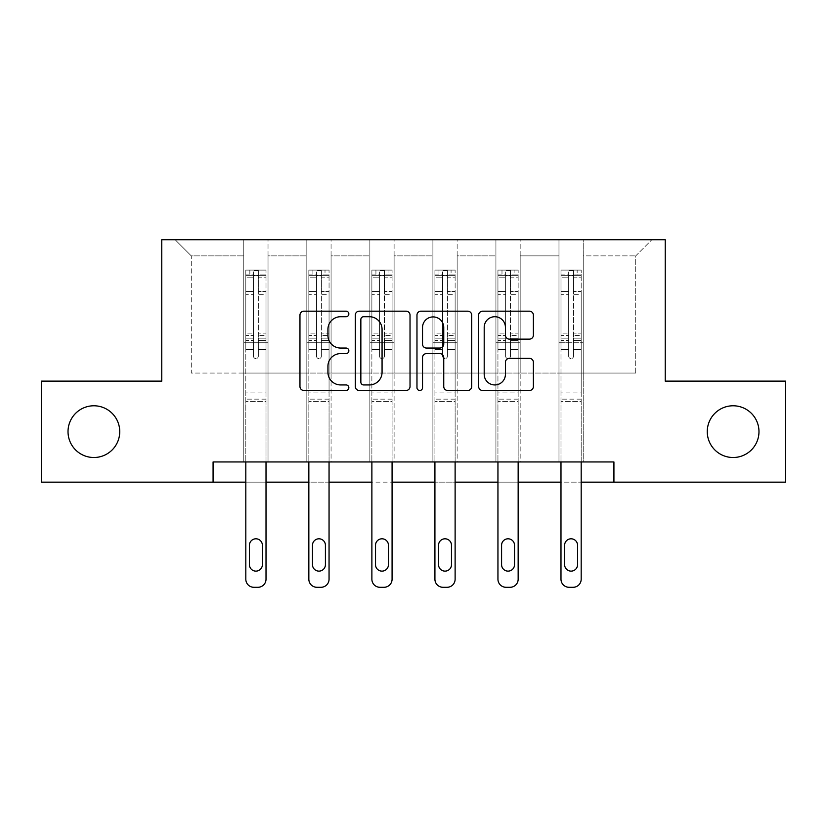 <?xml version="1.0" encoding="UTF-8"?>
<svg xmlns="http://www.w3.org/2000/svg" width="827" height="827" viewBox="0 0 827 827"><rect width="100%" height="100%" fill="white"/><g stroke="black" fill="none" stroke-linecap="round" stroke-linejoin="round"><path stroke-width="0.62" stroke-dasharray="4.13 3.1" d="M348.849 313.94A2.781 2.781 0 0 0 346.079 311.169L303.933 311.169A3.97 3.97 0 0 0 299.963 315.128L299.963 386.529A3.97 3.97 0 0 0 303.933 390.489L346.079 390.489A2.781 2.781 0 0 0 348.849 387.718A2.781 2.781 0 0 0 346.079 384.937L340.621 384.937A12.694 12.694 0 0 1 327.926 372.243L327.926 366.299A12.694 12.694 0 0 1 340.621 353.605L346.079 353.605A2.781 2.781 0 0 0 348.849 350.824A2.781 2.781 0 0 0 346.079 348.053L340.621 348.053A12.694 12.694 0 0 1 327.926 335.359L327.926 329.415A12.694 12.694 0 0 1 340.621 316.72L346.079 316.72A2.781 2.781 0 0 0 348.849 313.94M707.261 431.642A25.864 25.864 0 0 0 733.125 457.507A25.864 25.864 0 0 0 758.979 431.642A25.864 25.864 0 0 0 733.125 405.778A25.864 25.864 0 0 0 707.261 431.642M68.021 431.642A25.864 25.864 0 0 0 93.875 457.507A25.864 25.864 0 0 0 119.739 431.642A25.864 25.864 0 0 0 93.875 405.778A25.864 25.864 0 0 0 68.021 431.642M613.923 482.151L613.923 461.952L613.923 482.151L785.65 482.151L785.65 381.133L665.239 381.133L665.239 239.706L161.761 239.706L161.761 381.133L41.35 381.133L41.35 482.151L213.077 482.151L213.077 461.952L613.923 461.952L213.077 461.952L613.923 461.952L613.923 482.151L213.077 482.151L213.077 461.952L213.077 482.151M558.969 239.706L651.903 239.706L583.211 239.706L583.211 373.049L635.736 373.049L583.211 373.049L583.211 255.874L635.736 255.874L583.211 255.874L583.211 239.706L583.211 461.952L558.969 461.952L583.211 461.952L558.969 461.952L583.211 461.952L583.211 239.706L520.173 239.706L558.969 239.706L558.969 373.049L520.173 373.049L558.969 373.049L558.969 255.874L520.173 255.874L520.173 373.049L520.173 255.874L558.969 255.874L558.969 239.706L558.969 461.952L558.969 342.75L558.969 373.049L583.211 373.049L558.969 373.049L558.969 342.75L583.211 342.75L558.969 342.75L558.969 461.952L558.969 239.706M495.931 239.706L520.173 239.706L520.173 461.952L495.931 461.952L520.173 461.952L495.931 461.952L520.173 461.952L520.173 239.706L457.135 239.706L495.931 239.706L495.931 373.049L457.135 373.049L495.931 373.049L495.931 255.874L457.135 255.874L457.135 373.049L457.135 255.874L495.931 255.874L495.931 239.706L495.931 461.952L495.931 342.75L495.931 373.049L520.173 373.049L495.931 373.049L495.931 342.75L520.173 342.75L495.931 342.75L495.931 461.952L495.931 239.706M432.893 239.706L457.135 239.706L457.135 461.952L432.893 461.952L457.135 461.952L432.893 461.952L457.135 461.952L457.135 239.706L394.107 239.706L432.893 239.706L432.893 373.049L394.107 373.049L432.893 373.049L432.893 255.874L394.107 255.874L394.107 373.049L394.107 255.874L432.893 255.874L432.893 239.706L432.893 461.952L432.893 342.75L432.893 373.049L457.135 373.049L432.893 373.049L432.893 342.75L457.135 342.75L432.893 342.75L432.893 461.952L432.893 239.706M369.865 239.706L394.107 239.706L394.107 461.952L369.865 461.952L394.107 461.952L369.865 461.952L394.107 461.952L394.107 239.706L331.069 239.706L369.865 239.706L369.865 373.049L331.069 373.049L369.865 373.049L369.865 255.874L331.069 255.874L331.069 373.049L331.069 255.874L369.865 255.874L369.865 239.706L369.865 461.952L369.865 342.75L369.865 373.049L394.107 373.049L369.865 373.049L369.865 342.75L394.107 342.75L369.865 342.75L369.865 461.952L369.865 239.706M306.827 239.706L331.069 239.706L331.069 461.952L306.827 461.952L331.069 461.952L306.827 461.952L331.069 461.952L331.069 239.706L268.031 239.706L306.827 239.706L306.827 373.049L268.031 373.049L306.827 373.049L306.827 255.874L268.031 255.874L268.031 373.049L268.031 255.874L306.827 255.874L306.827 239.706L306.827 461.952L306.827 342.75L306.827 373.049L331.069 373.049L306.827 373.049L306.827 342.75L331.069 342.75L306.827 342.75L306.827 461.952L306.827 239.706M243.789 239.706L268.031 239.706L268.031 461.952L243.789 461.952L268.031 461.952L243.789 461.952L268.031 461.952L268.031 239.706L175.097 239.706L243.789 239.706L243.789 373.049L191.264 373.049L191.264 255.874L243.789 255.874L191.264 255.874L175.097 239.706L191.264 255.874L191.264 373.049L243.789 373.049L243.789 239.706L243.789 461.952L243.789 239.706M266.015 461.952L266.015 349.614L266.015 392.928L266.015 349.614L258.334 349.614L266.015 349.614L258.334 349.614L266.015 349.614L266.015 335.4L258.334 335.4L266.015 335.4L266.015 333.116L258.334 333.116L266.015 333.116L266.015 294.319L258.334 294.319L258.334 356.158A2.429 2.429 0 0 1 255.915 358.587A2.429 2.429 0 0 0 258.334 356.158A2.429 2.429 0 0 1 255.915 358.587A2.429 2.429 0 0 1 253.486 356.158A2.429 2.429 0 0 0 255.915 358.587A2.429 2.429 0 0 0 258.334 356.158L258.334 294.319L266.015 294.319L266.015 277.81L258.334 277.81L258.334 294.319L258.334 276.404C256.721 274.998 255.109 274.998 253.486 276.404L253.486 335.4L253.486 276.404C255.098 274.998 256.721 274.998 258.334 276.404L258.334 277.81L266.015 277.81L266.015 349.614L266.015 340.466L258.334 340.466L258.334 356.158L258.334 340.466L266.015 340.466L266.015 338.171L258.334 338.171L258.334 340.466L258.334 338.171L266.015 338.171L266.015 291.435L258.334 291.435L266.015 291.435L266.015 274.926L258.334 274.926L258.334 270.594L258.334 338.171L258.334 274.926L266.015 274.926L266.015 270.098L266.015 275.35L245.815 275.35L245.815 270.098L249.847 270.098L249.847 275.35L245.908 275.35L249.847 275.35L249.847 270.098L245.815 270.098L245.815 275.35L265.912 275.35L249.847 275.35L261.973 275.35L261.973 270.098L249.847 270.098L265.912 270.098L245.908 270.098L266.015 270.098L261.973 270.098L261.973 275.35L266.015 275.35L266.015 270.098L266.015 579.21L266.015 401.415L245.815 401.415L245.815 482.151L266.015 482.151L266.015 401.415L245.815 401.415L245.815 392.928L245.815 579.21A8.084 8.084 0 0 0 253.889 587.294A8.084 8.084 0 0 1 245.815 579.21L245.815 349.614L245.815 392.928L266.015 392.928L266.015 401.415L266.015 392.928L245.815 392.928L245.815 349.614L245.815 461.952M329.053 461.952L329.053 349.614L329.053 392.928L329.053 349.614L321.372 349.614L329.053 349.614L321.372 349.614L329.053 349.614L329.053 335.4L321.372 335.4L329.053 335.4L329.053 333.116L321.372 333.116L329.053 333.116L329.053 294.319L321.372 294.319L321.372 356.158A2.429 2.429 0 0 1 318.943 358.587A2.429 2.429 0 0 0 321.372 356.158A2.429 2.429 0 0 1 318.943 358.587A2.429 2.429 0 0 1 316.524 356.158A2.429 2.429 0 0 0 318.943 358.587A2.429 2.429 0 0 0 321.372 356.158L321.372 294.319L329.053 294.319L329.053 277.81L321.372 277.81L321.372 294.319L321.372 276.404C319.76 274.998 318.147 274.998 316.524 276.404L316.524 335.4L316.524 276.404C318.137 274.998 319.749 274.998 321.372 276.404L321.372 277.81L329.053 277.81L329.053 349.614L329.053 340.466L321.372 340.466L321.372 356.158L321.372 340.466L329.053 340.466L329.053 338.171L321.372 338.171L321.372 340.466L321.372 338.171L329.053 338.171L329.053 291.435L321.372 291.435L329.053 291.435L329.053 274.926L321.372 274.926L321.372 270.594L321.372 338.171L321.372 274.926L329.053 274.926L329.053 270.098L329.053 275.35L308.843 275.35L308.843 270.098L312.885 270.098L312.885 275.35L308.947 275.35L312.885 275.35L312.885 270.098L308.843 270.098L308.843 275.35L328.95 275.35L312.885 275.35L325.011 275.35L325.011 270.098L312.885 270.098L328.95 270.098L308.947 270.098L329.053 270.098L325.011 270.098L325.011 275.35L329.053 275.35L329.053 270.098L329.053 579.21L329.053 401.415L308.843 401.415L308.843 482.151L329.053 482.151L329.053 401.415L308.843 401.415L308.843 392.928L308.843 579.21A8.084 8.084 0 0 0 316.927 587.294A8.084 8.084 0 0 1 308.843 579.21L308.843 349.614L308.843 392.928L329.053 392.928L329.053 401.415L329.053 392.928L308.843 392.928L308.843 349.614L308.843 461.952M392.081 461.952L392.081 349.614L392.081 392.928L392.081 349.614L384.41 349.614L392.081 349.614L384.41 349.614L392.081 349.614L392.081 335.4L384.41 335.4L392.081 335.4L392.081 333.116L384.41 333.116L392.081 333.116L392.081 294.319L384.41 294.319L384.41 356.158A2.429 2.429 0 0 1 381.981 358.587A2.429 2.429 0 0 0 384.41 356.158A2.429 2.429 0 0 1 381.981 358.587A2.429 2.429 0 0 1 379.562 356.158A2.429 2.429 0 0 0 381.981 358.587A2.429 2.429 0 0 0 384.41 356.158L384.41 294.319L392.081 294.319L392.081 277.81L384.41 277.81L384.41 294.319L384.41 276.404C382.798 274.998 381.175 274.998 379.562 276.404L379.562 335.4L379.562 276.404C381.175 274.998 382.787 274.998 384.41 276.404L384.41 277.81L392.081 277.81L392.081 349.614L392.081 340.466L384.41 340.466L384.41 356.158L384.41 340.466L392.081 340.466L392.081 338.171L384.41 338.171L384.41 340.466L384.41 338.171L392.081 338.171L392.081 291.435L384.41 291.435L392.081 291.435L392.081 274.926L384.41 274.926L384.41 270.594L384.41 338.171L384.41 274.926L392.081 274.926L392.081 270.098L392.081 275.35L371.881 275.35L371.881 270.098L375.923 270.098L375.923 275.35L371.985 275.35L375.923 275.35L375.923 270.098L371.881 270.098L371.881 275.35L391.988 275.35L375.923 275.35L388.039 275.35L388.039 270.098L375.923 270.098L391.988 270.098L371.985 270.098L392.081 270.098L388.039 270.098L388.039 275.35L392.081 275.35L392.081 270.098L392.081 579.21L392.081 401.415L371.881 401.415L371.881 482.151L392.081 482.151L392.081 401.415L371.881 401.415L371.881 392.928L371.881 579.21A8.084 8.084 0 0 0 379.965 587.294A8.084 8.084 0 0 1 371.881 579.21L371.881 349.614L371.881 392.928L392.081 392.928L392.081 401.415L392.081 392.928L371.881 392.928L371.881 349.614L371.881 461.952M455.119 461.952L455.119 349.614L455.119 392.928L455.119 349.614L447.438 349.614L455.119 349.614L447.438 349.614L455.119 349.614L455.119 335.4L447.438 335.4L455.119 335.4L455.119 333.116L447.438 333.116L455.119 333.116L455.119 294.319L447.438 294.319L447.438 356.158A2.429 2.429 0 0 1 445.019 358.587A2.429 2.429 0 0 0 447.438 356.158A2.429 2.429 0 0 1 445.019 358.587A2.429 2.429 0 0 1 442.59 356.158A2.429 2.429 0 0 0 445.019 358.587A2.429 2.429 0 0 0 447.438 356.158L447.438 294.319L455.119 294.319L455.119 277.81L447.438 277.81L447.438 294.319L447.438 276.404C445.825 274.998 444.213 274.998 442.59 276.404L442.59 335.4L442.59 276.404C444.202 274.998 445.825 274.998 447.438 276.404L447.438 277.81L455.119 277.81L455.119 349.614L455.119 340.466L447.438 340.466L447.438 356.158L447.438 340.466L455.119 340.466L455.119 338.171L447.438 338.171L447.438 340.466L447.438 338.171L455.119 338.171L455.119 291.435L447.438 291.435L455.119 291.435L455.119 274.926L447.438 274.926L447.438 270.594L447.438 338.171L447.438 274.926L455.119 274.926L455.119 270.098L455.119 275.35L434.919 275.35L434.919 270.098L438.961 270.098L438.961 275.35L435.012 275.35L438.961 275.35L438.961 270.098L434.919 270.098L434.919 275.35L455.015 275.35L438.961 275.35L451.077 275.35L451.077 270.098L438.961 270.098L455.015 270.098L435.012 270.098L455.119 270.098L451.077 270.098L451.077 275.35L455.119 275.35L455.119 270.098L455.119 579.21L455.119 401.415L434.919 401.415L434.919 482.151L455.119 482.151L455.119 401.415L434.919 401.415L434.919 392.928L434.919 579.21A8.084 8.084 0 0 0 442.993 587.294A8.084 8.084 0 0 1 434.919 579.21L434.919 349.614L434.919 392.928L455.119 392.928L455.119 401.415L455.119 392.928L434.919 392.928L434.919 349.614L434.919 461.952M518.157 461.952L518.157 349.614L518.157 392.928L518.157 349.614L510.476 349.614L518.157 349.614L510.476 349.614L518.157 349.614L518.157 335.4L510.476 335.4L518.157 335.4L518.157 333.116L510.476 333.116L518.157 333.116L518.157 294.319L510.476 294.319L510.476 356.158A2.429 2.429 0 0 1 508.057 358.587A2.429 2.429 0 0 0 510.476 356.158A2.429 2.429 0 0 1 508.057 358.587A2.429 2.429 0 0 1 505.628 356.158A2.429 2.429 0 0 0 508.057 358.587A2.429 2.429 0 0 0 510.476 356.158L510.476 294.319L518.157 294.319L518.157 277.81L510.476 277.81L510.476 294.319L510.476 276.404C508.863 274.998 507.251 274.998 505.628 276.404L505.628 335.4L505.628 276.404C507.24 274.998 508.853 274.998 510.476 276.404L510.476 277.81L518.157 277.81L518.157 349.614L518.157 340.466L510.476 340.466L510.476 356.158L510.476 340.466L518.157 340.466L518.157 338.171L510.476 338.171L510.476 340.466L510.476 338.171L518.157 338.171L518.157 291.435L510.476 291.435L518.157 291.435L518.157 274.926L510.476 274.926L510.476 270.594L510.476 338.171L510.476 274.926L518.157 274.926L518.157 270.098L518.157 275.35L497.947 275.35L497.947 270.098L501.989 270.098L501.989 275.35L498.05 275.35L501.989 275.35L501.989 270.098L497.947 270.098L497.947 275.35L518.053 275.35L501.989 275.35L514.115 275.35L514.115 270.098L501.989 270.098L518.053 270.098L498.05 270.098L518.157 270.098L514.115 270.098L514.115 275.35L518.157 275.35L518.157 270.098L518.157 579.21L518.157 401.415L497.947 401.415L497.947 482.151L518.157 482.151L518.157 401.415L497.947 401.415L497.947 392.928L497.947 579.21A8.084 8.084 0 0 0 506.031 587.294A8.084 8.084 0 0 1 497.947 579.21L497.947 349.614L497.947 392.928L518.157 392.928L518.157 401.415L518.157 392.928L497.947 392.928L497.947 349.614L497.947 461.952M581.185 461.952L581.185 349.614L581.185 392.928L581.185 349.614L573.514 349.614L581.185 349.614L573.514 349.614L581.185 349.614L581.185 335.4L573.514 335.4L581.185 335.4L581.185 333.116L573.514 333.116L581.185 333.116L581.185 294.319L573.514 294.319L573.514 356.158A2.429 2.429 0 0 1 571.085 358.587A2.429 2.429 0 0 0 573.514 356.158A2.429 2.429 0 0 1 571.085 358.587A2.429 2.429 0 0 1 568.666 356.158A2.429 2.429 0 0 0 571.085 358.587A2.429 2.429 0 0 0 573.514 356.158L573.514 294.319L581.185 294.319L581.185 277.81L573.514 277.81L573.514 294.319L573.514 276.404C571.902 274.998 570.279 274.998 568.666 276.404L568.666 335.4L568.666 276.404C570.279 274.998 571.891 274.998 573.514 276.404L573.514 277.81L581.185 277.81L581.185 349.614L581.185 340.466L573.514 340.466L573.514 356.158L573.514 340.466L581.185 340.466L581.185 338.171L573.514 338.171L573.514 340.466L573.514 338.171L581.185 338.171L581.185 291.435L573.514 291.435L581.185 291.435L581.185 274.926L573.514 274.926L573.514 270.594L573.514 338.171L573.514 274.926L581.185 274.926L581.185 270.098L581.185 275.35L560.985 275.35L560.985 270.098L565.027 270.098L565.027 275.35L561.088 275.35L565.027 275.35L565.027 270.098L560.985 270.098L560.985 275.35L581.092 275.35L565.027 275.35L577.153 275.35L577.153 270.098L565.027 270.098L581.092 270.098L561.088 270.098L581.185 270.098L577.153 270.098L577.153 275.35L581.185 275.35L581.185 270.098L581.185 579.21L581.185 401.415L560.985 401.415L560.985 482.151L581.185 482.151L581.185 401.415L560.985 401.415L560.985 392.928L560.985 579.21A8.084 8.084 0 0 0 569.069 587.294A8.084 8.084 0 0 1 560.985 579.21L560.985 349.614L560.985 392.928L581.185 392.928L581.185 401.415L581.185 392.928L560.985 392.928L560.985 349.614L560.985 461.952M635.736 373.049L635.736 255.874L651.903 239.706L635.736 255.874L635.736 373.049M243.789 373.049L268.031 373.049L268.031 342.75L268.031 461.952L268.031 342.75L268.031 373.049L243.789 373.049L243.789 342.75L268.031 342.75L243.789 342.75L243.789 461.952L243.789 373.049M243.789 342.75L268.031 342.75L243.789 342.75M306.827 342.75L331.069 342.75L306.827 342.75M369.865 342.75L394.107 342.75L369.865 342.75M432.893 342.75L457.135 342.75L432.893 342.75M495.931 342.75L520.173 342.75L495.931 342.75M558.969 342.75L583.211 342.75L558.969 342.75M410.027 386.529L410.027 315.128A3.97 3.97 0 0 0 406.067 311.169L359.259 311.169A3.97 3.97 0 0 0 355.3 315.128L355.3 386.529A3.97 3.97 0 0 0 359.259 390.489L406.067 390.489A3.97 3.97 0 0 0 410.027 386.529M363.622 316.72A2.781 2.781 0 0 0 360.851 319.491L360.851 382.157A2.781 2.781 0 0 0 363.622 384.937L369.38 384.937A12.694 12.694 0 0 0 382.064 372.243L382.064 329.415A12.694 12.694 0 0 0 369.38 316.72L363.622 316.72M420.933 311.169L467.741 311.169A3.97 3.97 0 0 1 471.7 315.128L471.7 386.529A3.97 3.97 0 0 1 467.741 390.489L447.707 390.489A3.97 3.97 0 0 1 443.748 386.529L443.748 357.574A3.97 3.97 0 0 0 439.778 353.605L426.494 353.605A3.97 3.97 0 0 0 422.525 357.574L422.525 387.718A2.781 2.781 0 0 1 419.744 390.489A2.781 2.781 0 0 1 416.973 387.718L416.973 315.128A3.97 3.97 0 0 1 420.933 311.169M443.748 327.523A10.606 10.606 0 0 0 433.131 316.917A10.606 10.606 0 0 0 422.525 327.523L422.525 344.084A3.97 3.97 0 0 0 426.494 348.053L439.778 348.053A3.97 3.97 0 0 0 443.748 344.084L443.748 327.523M509.38 339.132L529.414 339.132A3.97 3.97 0 0 0 533.384 335.162L533.384 315.128A3.97 3.97 0 0 0 529.414 311.169L482.617 311.169A3.97 3.97 0 0 0 478.647 315.128L478.647 386.529A3.97 3.97 0 0 0 482.617 390.489L529.414 390.489A3.97 3.97 0 0 0 533.384 386.529L533.384 362.329A3.97 3.97 0 0 0 529.414 358.36L509.38 358.36A3.97 3.97 0 0 0 505.421 362.329L505.421 374.331A10.606 10.606 0 0 1 494.804 384.937A10.606 10.606 0 0 1 484.198 374.331L484.198 327.327A10.606 10.606 0 0 1 494.804 316.72A10.606 10.606 0 0 1 505.421 327.327L505.421 335.162A3.97 3.97 0 0 0 509.38 339.132M245.815 270.098L245.815 349.614L253.486 349.614L253.486 356.158L253.486 338.171L253.486 356.158A2.429 2.429 0 0 0 255.915 358.587A2.429 2.429 0 0 1 253.486 356.158L253.486 335.4L253.486 349.614L245.815 349.614L253.486 349.614L245.815 349.614L245.815 335.4L245.815 349.614L245.815 340.466L253.486 340.466L245.815 340.466L245.815 338.171L253.486 338.171L253.486 291.435L253.486 338.171L245.815 338.171L245.815 291.435L253.486 291.435L253.486 274.926L253.486 291.435L245.815 291.435L245.815 274.926L253.486 274.926L253.486 270.594L253.486 274.926L245.815 274.926L245.815 270.098M245.815 275.35L245.815 335.4L253.486 335.4L245.815 335.4L245.815 333.116L253.486 333.116L245.815 333.116L245.815 294.319L253.486 294.319L245.815 294.319L245.815 277.81L253.486 277.81L245.815 277.81L245.815 275.35M249.444 564.665A6.461 6.461 0 0 0 255.915 571.126A6.461 6.461 0 0 0 262.376 564.665L262.376 545.272A6.461 6.461 0 0 0 255.915 538.801A6.461 6.461 0 0 0 249.444 545.272L249.444 564.665A6.461 6.461 0 0 0 255.915 571.126A6.461 6.461 0 0 0 262.376 564.665L262.376 545.272A6.461 6.461 0 0 0 255.915 538.801A6.461 6.461 0 0 0 249.444 545.272L249.444 564.665L249.444 545.272A6.461 6.461 0 0 1 255.915 538.801A6.461 6.461 0 0 1 262.376 545.272L262.376 564.665A6.461 6.461 0 0 1 255.915 571.126A6.461 6.461 0 0 1 249.444 564.665M266.015 579.21A8.084 8.084 0 0 1 257.931 587.294A8.084 8.084 0 0 0 266.015 579.21A8.084 8.084 0 0 1 257.931 587.294L253.889 587.294A8.084 8.084 0 0 1 245.815 579.21M258.334 270.594L253.486 270.594L258.334 270.594L258.334 276.404L258.334 270.594M253.486 276.404L253.486 270.594L253.486 276.404M257.931 587.294L253.889 587.294M308.843 270.098L308.843 349.614L316.524 349.614L316.524 356.158L316.524 338.171L316.524 356.158A2.429 2.429 0 0 0 318.943 358.587A2.429 2.429 0 0 1 316.524 356.158L316.524 335.4L316.524 349.614L308.843 349.614L316.524 349.614L308.843 349.614L308.843 335.4L308.843 349.614L308.843 340.466L316.524 340.466L308.843 340.466L308.843 338.171L316.524 338.171L316.524 291.435L316.524 338.171L308.843 338.171L308.843 291.435L316.524 291.435L316.524 274.926L316.524 291.435L308.843 291.435L308.843 274.926L316.524 274.926L316.524 270.594L316.524 274.926L308.843 274.926L308.843 270.098M308.843 275.35L308.843 335.4L316.524 335.4L308.843 335.4L308.843 333.116L316.524 333.116L308.843 333.116L308.843 294.319L316.524 294.319L308.843 294.319L308.843 277.81L316.524 277.81L308.843 277.81L308.843 275.35M312.482 564.665A6.461 6.461 0 0 0 318.943 571.126A6.461 6.461 0 0 0 325.414 564.665L325.414 545.272A6.461 6.461 0 0 0 318.943 538.801A6.461 6.461 0 0 0 312.482 545.272L312.482 564.665A6.461 6.461 0 0 0 318.943 571.126A6.461 6.461 0 0 0 325.414 564.665L325.414 545.272A6.461 6.461 0 0 0 318.943 538.801A6.461 6.461 0 0 0 312.482 545.272L312.482 564.665L312.482 545.272A6.461 6.461 0 0 1 318.943 538.801A6.461 6.461 0 0 1 325.414 545.272L325.414 564.665A6.461 6.461 0 0 1 318.943 571.126A6.461 6.461 0 0 1 312.482 564.665M329.053 579.21A8.084 8.084 0 0 1 320.969 587.294A8.084 8.084 0 0 0 329.053 579.21A8.084 8.084 0 0 1 320.969 587.294L316.927 587.294A8.084 8.084 0 0 1 308.843 579.21M321.372 270.594L316.524 270.594L321.372 270.594L321.372 276.404L321.372 270.594M316.524 276.404L316.524 270.594L316.524 276.404M371.881 270.098L371.881 349.614L379.562 349.614L379.562 356.158L379.562 338.171L379.562 356.158A2.429 2.429 0 0 0 381.981 358.587A2.429 2.429 0 0 1 379.562 356.158L379.562 335.4L379.562 349.614L371.881 349.614L379.562 349.614L371.881 349.614L371.881 335.4L371.881 349.614L371.881 340.466L379.562 340.466L371.881 340.466L371.881 338.171L379.562 338.171L379.562 291.435L379.562 338.171L371.881 338.171L371.881 291.435L379.562 291.435L379.562 274.926L379.562 291.435L371.881 291.435L371.881 274.926L379.562 274.926L379.562 270.594L379.562 274.926L371.881 274.926L371.881 270.098M371.881 275.35L371.881 335.4L379.562 335.4L371.881 335.4L371.881 333.116L379.562 333.116L371.881 333.116L371.881 294.319L379.562 294.319L371.881 294.319L371.881 277.81L379.562 277.81L371.881 277.81L371.881 275.35M375.52 564.665A6.461 6.461 0 0 0 381.981 571.126A6.461 6.461 0 0 0 388.452 564.665L388.452 545.272A6.461 6.461 0 0 0 381.981 538.801A6.461 6.461 0 0 0 375.52 545.272L375.52 564.665A6.461 6.461 0 0 0 381.981 571.126A6.461 6.461 0 0 0 388.452 564.665L388.452 545.272A6.461 6.461 0 0 0 381.981 538.801A6.461 6.461 0 0 0 375.52 545.272L375.52 564.665L375.52 545.272A6.461 6.461 0 0 1 381.981 538.801A6.461 6.461 0 0 1 388.452 545.272L388.452 564.665A6.461 6.461 0 0 1 381.981 571.126A6.461 6.461 0 0 1 375.52 564.665M392.081 579.21A8.084 8.084 0 0 1 384.007 587.294A8.084 8.084 0 0 0 392.081 579.21A8.084 8.084 0 0 1 384.007 587.294L379.965 587.294A8.084 8.084 0 0 1 371.881 579.21M384.41 270.594L379.562 270.594L384.41 270.594L384.41 276.404L384.41 270.594M379.562 276.404L379.562 270.594L379.562 276.404M320.969 587.294L316.927 587.294M384.007 587.294L379.965 587.294M434.919 270.098L434.919 349.614L442.59 349.614L442.59 356.158L442.59 338.171L442.59 356.158A2.429 2.429 0 0 0 445.019 358.587A2.429 2.429 0 0 1 442.59 356.158L442.59 335.4L442.59 349.614L434.919 349.614L442.59 349.614L434.919 349.614L434.919 335.4L434.919 349.614L434.919 340.466L442.59 340.466L434.919 340.466L434.919 338.171L442.59 338.171L442.59 291.435L442.59 338.171L434.919 338.171L434.919 291.435L442.59 291.435L442.59 274.926L442.59 291.435L434.919 291.435L434.919 274.926L442.59 274.926L442.59 270.594L442.59 274.926L434.919 274.926L434.919 270.098M434.919 275.35L434.919 335.4L442.59 335.4L434.919 335.4L434.919 333.116L442.59 333.116L434.919 333.116L434.919 294.319L442.59 294.319L434.919 294.319L434.919 277.81L442.59 277.81L434.919 277.81L434.919 275.35M438.548 564.665A6.461 6.461 0 0 0 445.019 571.126A6.461 6.461 0 0 0 451.48 564.665L451.48 545.272A6.461 6.461 0 0 0 445.019 538.801A6.461 6.461 0 0 0 438.548 545.272L438.548 564.665A6.461 6.461 0 0 0 445.019 571.126A6.461 6.461 0 0 0 451.48 564.665L451.48 545.272A6.461 6.461 0 0 0 445.019 538.801A6.461 6.461 0 0 0 438.548 545.272L438.548 564.665L438.548 545.272A6.461 6.461 0 0 1 445.019 538.801A6.461 6.461 0 0 1 451.48 545.272L451.48 564.665A6.461 6.461 0 0 1 445.019 571.126A6.461 6.461 0 0 1 438.548 564.665M455.119 579.21A8.084 8.084 0 0 1 447.035 587.294A8.084 8.084 0 0 0 455.119 579.21A8.084 8.084 0 0 1 447.035 587.294L442.993 587.294A8.084 8.084 0 0 1 434.919 579.21M447.438 270.594L442.59 270.594L447.438 270.594L447.438 276.404L447.438 270.594M442.59 276.404L442.59 270.594L442.59 276.404M497.947 270.098L497.947 349.614L505.628 349.614L505.628 356.158L505.628 338.171L505.628 356.158A2.429 2.429 0 0 0 508.057 358.587A2.429 2.429 0 0 1 505.628 356.158L505.628 335.4L505.628 349.614L497.947 349.614L505.628 349.614L497.947 349.614L497.947 335.4L497.947 349.614L497.947 340.466L505.628 340.466L497.947 340.466L497.947 338.171L505.628 338.171L505.628 291.435L505.628 338.171L497.947 338.171L497.947 291.435L505.628 291.435L505.628 274.926L505.628 291.435L497.947 291.435L497.947 274.926L505.628 274.926L505.628 270.594L505.628 274.926L497.947 274.926L497.947 270.098M497.947 275.35L497.947 335.4L505.628 335.4L497.947 335.4L497.947 333.116L505.628 333.116L497.947 333.116L497.947 294.319L505.628 294.319L497.947 294.319L497.947 277.81L505.628 277.81L497.947 277.81L497.947 275.35M501.586 564.665A6.461 6.461 0 0 0 508.057 571.126A6.461 6.461 0 0 0 514.518 564.665L514.518 545.272A6.461 6.461 0 0 0 508.057 538.801A6.461 6.461 0 0 0 501.586 545.272L501.586 564.665A6.461 6.461 0 0 0 508.057 571.126A6.461 6.461 0 0 0 514.518 564.665L514.518 545.272A6.461 6.461 0 0 0 508.057 538.801A6.461 6.461 0 0 0 501.586 545.272L501.586 564.665L501.586 545.272A6.461 6.461 0 0 1 508.057 538.801A6.461 6.461 0 0 1 514.518 545.272L514.518 564.665A6.461 6.461 0 0 1 508.057 571.126A6.461 6.461 0 0 1 501.586 564.665M518.157 579.21A8.084 8.084 0 0 1 510.073 587.294A8.084 8.084 0 0 0 518.157 579.21A8.084 8.084 0 0 1 510.073 587.294L506.031 587.294A8.084 8.084 0 0 1 497.947 579.21M510.476 270.594L505.628 270.594L510.476 270.594L510.476 276.404L510.476 270.594M505.628 276.404L505.628 270.594L505.628 276.404M560.985 270.098L560.985 349.614L568.666 349.614L568.666 356.158L568.666 338.171L568.666 356.158A2.429 2.429 0 0 0 571.085 358.587A2.429 2.429 0 0 1 568.666 356.158L568.666 335.4L568.666 349.614L560.985 349.614L568.666 349.614L560.985 349.614L560.985 335.4L560.985 349.614L560.985 340.466L568.666 340.466L560.985 340.466L560.985 338.171L568.666 338.171L568.666 291.435L568.666 338.171L560.985 338.171L560.985 291.435L568.666 291.435L568.666 274.926L568.666 291.435L560.985 291.435L560.985 274.926L568.666 274.926L568.666 270.594L568.666 274.926L560.985 274.926L560.985 270.098M560.985 275.35L560.985 335.4L568.666 335.4L560.985 335.4L560.985 333.116L568.666 333.116L560.985 333.116L560.985 294.319L568.666 294.319L560.985 294.319L560.985 277.81L568.666 277.81L560.985 277.81L560.985 275.35M564.624 564.665A6.461 6.461 0 0 0 571.085 571.126A6.461 6.461 0 0 0 577.556 564.665L577.556 545.272A6.461 6.461 0 0 0 571.085 538.801A6.461 6.461 0 0 0 564.624 545.272L564.624 564.665A6.461 6.461 0 0 0 571.085 571.126A6.461 6.461 0 0 0 577.556 564.665L577.556 545.272A6.461 6.461 0 0 0 571.085 538.801A6.461 6.461 0 0 0 564.624 545.272L564.624 564.665L564.624 545.272A6.461 6.461 0 0 1 571.085 538.801A6.461 6.461 0 0 1 577.556 545.272L577.556 564.665A6.461 6.461 0 0 1 571.085 571.126A6.461 6.461 0 0 1 564.624 564.665M581.185 579.21A8.084 8.084 0 0 1 573.111 587.294A8.084 8.084 0 0 0 581.185 579.21A8.084 8.084 0 0 1 573.111 587.294L569.069 587.294A8.084 8.084 0 0 1 560.985 579.21M573.514 270.594L568.666 270.594L573.514 270.594L573.514 276.404L573.514 270.594M568.666 276.404L568.666 270.594L568.666 276.404M447.035 587.294L442.993 587.294M510.073 587.294L506.031 587.294M573.111 587.294L569.069 587.294M266.015 399.141L245.815 399.141L266.015 399.141M329.053 399.141L308.843 399.141L329.053 399.141M392.081 399.141L371.881 399.141L392.081 399.141M455.119 399.141L434.919 399.141L455.119 399.141M518.157 399.141L497.947 399.141L518.157 399.141M581.185 399.141L560.985 399.141L581.185 399.141"/><path stroke-width="1.24" d="M348.849 313.94A2.781 2.781 0 0 0 346.079 311.169L303.933 311.169A3.97 3.97 0 0 0 299.963 315.128L299.963 386.529A3.97 3.97 0 0 0 303.933 390.489L346.079 390.489A2.781 2.781 0 0 0 348.849 387.718A2.781 2.781 0 0 0 346.079 384.937L340.621 384.937A12.694 12.694 0 0 1 327.926 372.243L327.926 366.299A12.694 12.694 0 0 1 340.621 353.605L346.079 353.605A2.781 2.781 0 0 0 348.849 350.824A2.781 2.781 0 0 0 346.079 348.053L340.621 348.053A12.694 12.694 0 0 1 327.926 335.359L327.926 329.415A12.694 12.694 0 0 1 340.621 316.72L346.079 316.72A2.781 2.781 0 0 0 348.849 313.94M707.261 431.642A25.864 25.864 0 0 0 733.125 457.507A25.864 25.864 0 0 0 758.979 431.642A25.864 25.864 0 0 0 733.125 405.778A25.864 25.864 0 0 0 707.261 431.642M68.021 431.642A25.864 25.864 0 0 0 93.875 457.507A25.864 25.864 0 0 0 119.739 431.642A25.864 25.864 0 0 0 93.875 405.778A25.864 25.864 0 0 0 68.021 431.642M529.414 339.132A3.97 3.97 0 0 0 533.384 335.162L533.384 315.128A3.97 3.97 0 0 0 529.414 311.169L482.617 311.169A3.97 3.97 0 0 0 478.647 315.128L478.647 386.529A3.97 3.97 0 0 0 482.617 390.489L529.414 390.489A3.97 3.97 0 0 0 533.384 386.529L533.384 362.329A3.97 3.97 0 0 0 529.414 358.36L509.38 358.36A3.97 3.97 0 0 0 505.421 362.329L505.421 374.331A10.606 10.606 0 0 1 494.804 384.937A10.606 10.606 0 0 1 484.198 374.331L484.198 327.327A10.606 10.606 0 0 1 494.804 316.72A10.606 10.606 0 0 1 505.421 327.327L505.421 335.162A3.97 3.97 0 0 0 509.38 339.132L529.414 339.132M213.077 482.151L41.35 482.151L41.35 381.133L161.761 381.133L161.761 239.706L665.239 239.706L665.239 381.133L785.65 381.133L785.65 482.151L613.923 482.151L613.923 461.952L213.077 461.952L213.077 482.151L245.815 482.151L245.815 579.21A8.084 8.084 0 0 0 253.889 587.294L257.931 587.294A8.084 8.084 0 0 0 266.015 579.21L266.015 482.151L308.843 482.151L308.843 579.21A8.084 8.084 0 0 0 316.927 587.294L320.969 587.294A8.084 8.084 0 0 0 329.053 579.21L329.053 482.151L371.881 482.151L371.881 579.21A8.084 8.084 0 0 0 379.965 587.294L384.007 587.294A8.084 8.084 0 0 0 392.081 579.21L392.081 482.151L434.919 482.151L434.919 579.21A8.084 8.084 0 0 0 442.993 587.294L447.035 587.294A8.084 8.084 0 0 0 455.119 579.21L455.119 482.151L497.947 482.151L497.947 579.21A8.084 8.084 0 0 0 506.031 587.294L510.073 587.294A8.084 8.084 0 0 0 518.157 579.21L518.157 482.151L560.985 482.151L560.985 579.21A8.084 8.084 0 0 0 569.069 587.294L573.111 587.294A8.084 8.084 0 0 0 581.185 579.21L581.185 482.151L613.923 482.151M410.027 315.128A3.97 3.97 0 0 0 406.067 311.169L359.259 311.169A3.97 3.97 0 0 0 355.3 315.128L355.3 386.529A3.97 3.97 0 0 0 359.259 390.489L406.067 390.489A3.97 3.97 0 0 0 410.027 386.529L410.027 315.128M420.933 311.169L467.741 311.169A3.97 3.97 0 0 1 471.7 315.128L471.7 386.529A3.97 3.97 0 0 1 467.741 390.489L447.707 390.489A3.97 3.97 0 0 1 443.748 386.529L443.748 357.574A3.97 3.97 0 0 0 439.778 353.605L426.494 353.605A3.97 3.97 0 0 0 422.525 357.574L422.525 387.718A2.781 2.781 0 0 1 419.744 390.489A2.781 2.781 0 0 1 416.973 387.718L416.973 315.128A3.97 3.97 0 0 1 420.933 311.169M363.622 316.72A2.781 2.781 0 0 0 360.851 319.491L360.851 382.157A2.781 2.781 0 0 0 363.622 384.937L369.38 384.937A12.694 12.694 0 0 0 382.064 372.243L382.064 329.415A12.694 12.694 0 0 0 369.38 316.72L363.622 316.72M443.748 327.523A10.606 10.606 0 0 0 433.131 316.917A10.606 10.606 0 0 0 422.525 327.523L422.525 344.084A3.97 3.97 0 0 0 426.494 348.053L439.778 348.053A3.97 3.97 0 0 0 443.748 344.084L443.748 327.523M266.015 461.952L266.015 579.21M245.815 461.952L245.815 579.21M262.376 564.665A6.461 6.461 0 0 1 255.915 571.126A6.461 6.461 0 0 1 249.444 564.665L249.444 545.272A6.461 6.461 0 0 1 255.915 538.801A6.461 6.461 0 0 1 262.376 545.272L262.376 564.665M253.889 587.294L257.931 587.294M329.053 461.952L329.053 579.21M308.843 461.952L308.843 579.21M325.414 564.665A6.461 6.461 0 0 1 318.943 571.126A6.461 6.461 0 0 1 312.482 564.665L312.482 545.272A6.461 6.461 0 0 1 318.943 538.801A6.461 6.461 0 0 1 325.414 545.272L325.414 564.665M316.927 587.294L320.969 587.294M392.081 461.952L392.081 579.21M371.881 461.952L371.881 579.21M388.452 564.665A6.461 6.461 0 0 1 381.981 571.126A6.461 6.461 0 0 1 375.52 564.665L375.52 545.272A6.461 6.461 0 0 1 381.981 538.801A6.461 6.461 0 0 1 388.452 545.272L388.452 564.665M379.965 587.294L384.007 587.294M455.119 461.952L455.119 579.21M434.919 461.952L434.919 579.21M451.48 564.665A6.461 6.461 0 0 1 445.019 571.126A6.461 6.461 0 0 1 438.548 564.665L438.548 545.272A6.461 6.461 0 0 1 445.019 538.801A6.461 6.461 0 0 1 451.48 545.272L451.48 564.665M442.993 587.294L447.035 587.294M518.157 461.952L518.157 579.21M497.947 461.952L497.947 579.21M514.518 564.665A6.461 6.461 0 0 1 508.057 571.126A6.461 6.461 0 0 1 501.586 564.665L501.586 545.272A6.461 6.461 0 0 1 508.057 538.801A6.461 6.461 0 0 1 514.518 545.272L514.518 564.665M506.031 587.294L510.073 587.294M581.185 461.952L581.185 579.21M560.985 461.952L560.985 579.21M577.556 564.665A6.461 6.461 0 0 1 571.085 571.126A6.461 6.461 0 0 1 564.624 564.665L564.624 545.272A6.461 6.461 0 0 1 571.085 538.801A6.461 6.461 0 0 1 577.556 545.272L577.556 564.665M569.069 587.294L573.111 587.294"/></g></svg>
